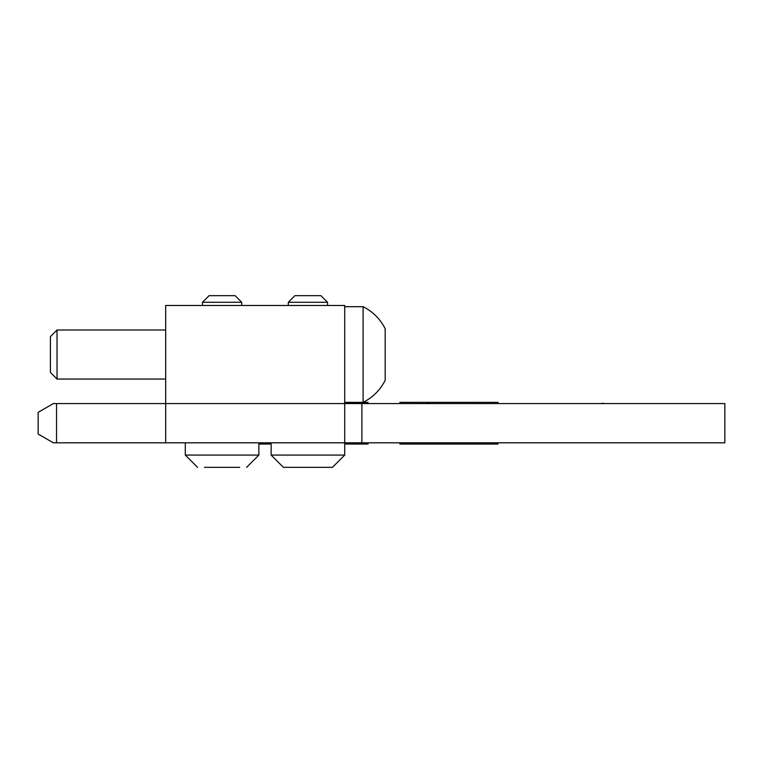 <?xml version="1.0" encoding="UTF-8"?>
<svg xmlns="http://www.w3.org/2000/svg" width="763" height="763" viewBox="0 0 763 763"><rect width="100%" height="100%" fill="white"/><g stroke="black" fill="none" stroke-linecap="round" stroke-linejoin="round"><path stroke-width="1.14" d="M258.876 444.037L269.911 444.037L269.911 442.817M345.935 442.817L345.935 444.037L368.014 444.037L368.014 442.817M363.102 306.697L344.714 306.697L344.714 402.349L363.102 402.349L363.102 306.697A49.051 49.051 0 0 1 385.181 328.767L385.181 380.27A49.051 49.051 0 0 1 363.102 402.349L368.014 402.349L368.014 403.331M53.353 403.57L56.548 403.57L56.548 442.817L53.353 442.817L38.15 434.033L38.15 412.354L53.353 403.57M56.548 442.817L165.676 442.817L165.676 403.57L56.548 403.57M165.676 442.817L344.714 442.817L344.714 305.477L165.676 305.477L165.676 403.57L361.881 403.57L361.881 442.817L724.85 442.817L724.85 403.57L361.881 403.57M361.881 442.817L344.714 442.817L344.714 455.072L271.142 455.072L271.142 442.817M369.988 403.57L344.714 403.331M421.434 403.57L395.654 403.57M445.325 403.57L428.663 403.57M428.663 403.331L426.46 403.57M471.744 403.57L451.62 403.57M399.898 444.037L399.898 442.817L399.898 444.037L497.991 444.037L497.991 442.817M399.898 402.349L399.898 403.331L399.898 402.349L497.991 402.349L497.991 403.57M678.565 403.57L651.907 403.57M552.298 403.57L533.68 403.57M593.042 403.57L555.817 403.57M630.276 403.57L603.609 403.57M603.609 403.331L600.09 403.57M165.676 403.57L344.714 403.57M288.309 302.282L294.928 295.663L320.927 295.663L327.546 302.282L288.309 302.282L288.309 305.477M283.397 467.337L271.142 455.072L283.397 467.337L332.449 467.337L344.714 455.072L332.449 467.337M312.057 467.337L319.792 467.337M202.472 302.282L209.091 295.663L235.09 295.663L241.709 302.282L202.472 302.282L202.472 305.477M204.532 467.337L239.639 467.337M185.304 442.817L185.304 455.072L197.56 467.337L185.304 455.072L258.876 455.072L258.876 442.817M210.216 467.337L212.276 467.337M57.034 379.049L50.415 372.43L50.415 336.617L57.034 329.998L57.034 379.049L165.676 379.049M385.181 372.125L385.181 375.978M385.181 341.5L385.181 336.922M57.034 329.998L165.676 329.998M385.181 359.402L385.181 349.635M479.603 444.037L479.603 442.817M418.286 444.037L418.286 442.817M418.286 403.331L418.286 402.349M479.603 403.57L479.603 402.349M345.935 403.331L345.935 402.349M246.611 467.337L258.876 455.072L246.611 467.337M327.546 302.282L327.546 305.477M241.709 302.282L241.709 305.477"/></g></svg>
